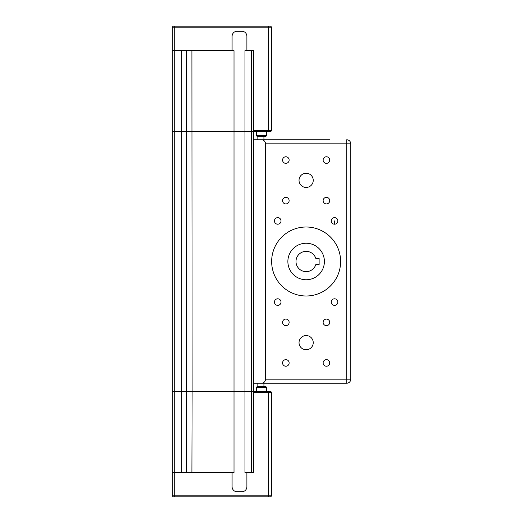 <?xml version="1.0" encoding="UTF-8"?>
<svg xmlns="http://www.w3.org/2000/svg" width="523" height="523" viewBox="0 0 523 523"><rect width="100%" height="100%" fill="white"/><g stroke="black" fill="none" stroke-linecap="round" stroke-linejoin="round"><path stroke-width="0.78" d="M181.357 472.504L174.257 472.302L174.257 131.652L181.357 131.652L181.357 391.348L172.23 391.348L172.23 131.652L174.257 131.652L174.257 50.698L172.23 50.698L172.23 131.652L234.01 131.652L234.01 391.348L253.387 391.348L244.967 391.348L244.967 472.504L246.895 472.504L246.895 486.704A5.073 5.073 0 0 1 241.822 491.777L237.154 491.777A5.073 5.073 0 0 1 232.081 486.704L232.081 472.504L234.01 472.504L234.01 391.348L192.111 391.348L244.967 391.348L244.967 131.652L253.387 131.652L253.387 392.361L271.646 392.361L271.646 495.837L270.633 496.85L268.6 496.85L268.6 495.837L172.23 495.837L173.244 496.85L172.23 495.837L172.23 472.504L174.257 472.504L172.23 472.302L172.23 391.348L192.111 391.348L191.908 472.504M173.244 26.15L172.23 27.163L172.23 50.496L181.357 50.698L181.357 131.652L270.633 131.652L271.646 130.639L271.646 27.163L270.633 26.15L173.244 26.15L172.23 27.163L271.646 27.163M257.846 136.725L257.846 139.765L263.932 139.765L263.932 136.725M263.932 386.275L263.932 383.235L257.846 383.235L257.846 386.275M186.43 50.496L186.43 391.348L181.357 391.348L181.357 472.302M191.908 50.496L192.111 391.348L186.43 391.348L186.43 472.504M256.427 135.712L257.44 136.725L265.56 136.725L266.573 135.712L256.427 135.712L256.427 131.652M192.111 50.698L234.01 50.698L234.01 131.652L244.967 131.652L244.967 50.698L253.184 50.496M234.01 50.698L232.081 50.496L232.081 36.296A5.073 5.073 0 0 1 237.154 31.223L241.822 31.223A5.073 5.073 0 0 1 246.895 36.296L246.895 50.496L244.967 50.698M174.257 26.15L174.257 50.496L232.081 50.496M246.895 50.496L253.387 50.496L253.387 131.652M271.646 130.639L253.387 130.639M172.23 50.496L172.23 27.163M256.427 387.288L266.573 387.288L265.56 386.275L257.44 386.275L256.427 387.288L256.427 391.348M253.387 472.302L244.967 472.302M234.01 472.302L192.111 472.302M271.646 392.361L270.633 391.348L253.387 391.348M232.081 472.504L174.257 472.504L174.257 496.85L268.6 496.85M246.895 472.504L253.387 472.504L253.387 392.361M173.244 496.85L174.257 496.85M271.646 495.837L268.6 495.837L268.6 391.348M306.138 227.008A34.492 34.492 0 0 1 340.623 261.5A34.492 34.492 0 0 1 306.138 295.992A34.492 34.492 0 0 1 271.646 261.5A34.492 34.492 0 0 1 306.138 227.008M306.138 243.241A18.259 18.259 0 0 1 324.397 261.5A18.259 18.259 0 0 1 306.138 279.759A18.259 18.259 0 0 1 287.872 261.5A18.259 18.259 0 0 1 306.138 243.241M299.032 139.765L263.932 139.765M326.424 163.346A3.288 3.288 0 0 1 323.136 160.058A3.288 3.288 0 0 1 326.424 156.769A3.288 3.288 0 0 1 329.712 160.058A3.288 3.288 0 0 1 326.424 163.346M326.424 203.924A3.288 3.288 0 0 1 323.136 200.636A3.288 3.288 0 0 1 326.424 197.348A3.288 3.288 0 0 1 329.712 200.636A3.288 3.288 0 0 1 326.424 203.924M285.846 203.924A3.288 3.288 0 0 1 282.557 200.636A3.288 3.288 0 0 1 285.846 197.348A3.288 3.288 0 0 1 289.134 200.636A3.288 3.288 0 0 1 285.846 203.924M285.846 163.346A3.288 3.288 0 0 1 282.557 160.058A3.288 3.288 0 0 1 285.846 156.769A3.288 3.288 0 0 1 289.134 160.058A3.288 3.288 0 0 1 285.846 163.346M334.537 224.21A3.288 3.288 0 0 1 331.249 220.922A3.288 3.288 0 0 1 334.537 217.633A3.288 3.288 0 0 1 337.825 220.922A3.288 3.288 0 0 1 334.537 224.21L334.537 220.922M334.537 305.367A3.288 3.288 0 0 1 331.249 302.078A3.288 3.288 0 0 1 334.537 298.79A3.288 3.288 0 0 1 337.825 302.078A3.288 3.288 0 0 1 334.537 305.367M277.733 305.367A3.288 3.288 0 0 1 274.444 302.078A3.288 3.288 0 0 1 277.733 298.79A3.288 3.288 0 0 1 281.021 302.078A3.288 3.288 0 0 1 277.733 305.367M277.733 224.21A3.288 3.288 0 0 1 274.444 220.922A3.288 3.288 0 0 1 277.733 217.633A3.288 3.288 0 0 1 281.021 220.922A3.288 3.288 0 0 1 277.733 224.21M285.846 325.652A3.288 3.288 0 0 1 282.557 322.364A3.288 3.288 0 0 1 285.846 319.076A3.288 3.288 0 0 1 289.134 322.364A3.288 3.288 0 0 1 285.846 325.652M285.846 366.231A3.288 3.288 0 0 1 282.557 362.942A3.288 3.288 0 0 1 285.846 359.654A3.288 3.288 0 0 1 289.134 362.942A3.288 3.288 0 0 1 285.846 366.231M326.424 366.231A3.288 3.288 0 0 1 323.136 362.942A3.288 3.288 0 0 1 326.424 359.654A3.288 3.288 0 0 1 329.712 362.942A3.288 3.288 0 0 1 326.424 366.231M326.424 325.652A3.288 3.288 0 0 1 323.136 322.364A3.288 3.288 0 0 1 326.424 319.076A3.288 3.288 0 0 1 329.712 322.364A3.288 3.288 0 0 1 326.424 325.652M306.138 187.443A7.1 7.1 0 0 1 299.032 180.343A7.1 7.1 0 0 1 306.138 173.244A7.1 7.1 0 0 1 313.238 180.343A7.1 7.1 0 0 1 306.138 187.443M306.138 349.756A7.1 7.1 0 0 1 299.032 342.657A7.1 7.1 0 0 1 306.138 335.557A7.1 7.1 0 0 1 313.238 342.657A7.1 7.1 0 0 1 306.138 349.756M253.387 383.235L346.71 383.235L346.71 379.175L350.77 379.175A4.06 4.06 0 0 1 346.71 383.235M329.712 139.765L253.387 139.765M313.238 139.765L323.136 139.765M315.814 264.546A10.146 10.146 0 0 1 300.195 269.724A10.146 10.146 0 0 1 300.195 253.276A10.146 10.146 0 0 1 315.814 258.454L319.122 258.454L319.122 264.546L315.814 264.546M261.5 139.765C263.958 140.014 265.311 141.367 265.56 143.825L346.71 143.825L346.71 139.765A4.06 4.06 0 0 1 350.77 143.825L346.71 143.825L346.71 379.175L265.56 379.175C265.311 381.633 263.958 382.986 261.5 383.235M350.77 379.175L350.77 143.825L350.77 379.175M265.56 379.175L265.56 143.825M251.354 50.496L251.354 472.504M268.6 26.15L268.6 131.652M266.573 131.652L266.573 135.712M266.573 391.348L266.573 387.288"/></g></svg>
